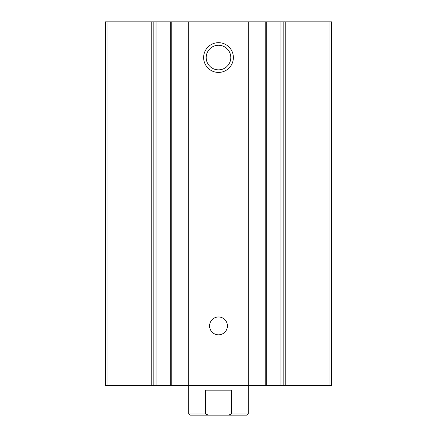 <?xml version="1.0" encoding="UTF-8"?>
<svg xmlns="http://www.w3.org/2000/svg" width="437" height="437" viewBox="0 0 437 437"><rect width="100%" height="100%" fill="white"/><g stroke="black" fill="none" stroke-linecap="round" stroke-linejoin="round"><path stroke-width="0.66" d="M107.016 385.401L105.448 385.401L105.448 21.85L107.016 21.85L107.016 385.401L280.964 385.401L280.964 21.85L248.249 21.85L248.249 413.959L231.468 413.959L231.468 390.159L205.532 390.159L205.532 413.959L208.564 415.15L247.058 415.15L248.249 413.959M283.815 21.85L331.552 21.85L331.552 385.401L280.964 385.401L280.964 21.85L283.815 21.85L283.815 385.401M266.237 385.401L266.237 21.85L266.253 385.401M218.5 72.427A14.874 14.874 0 0 0 231.381 50.113A14.874 14.874 0 0 0 205.619 50.113A14.874 14.874 0 0 0 218.5 72.427M218.5 334.824A8.926 8.926 0 0 0 226.229 321.435A8.926 8.926 0 0 0 210.771 321.435A8.926 8.926 0 0 0 218.5 334.824M248.249 21.85L188.751 21.85L188.751 413.959L205.532 413.959M188.751 21.85L170.747 21.85L170.763 385.401L170.747 21.85L156.036 21.85L156.053 385.401L156.036 21.85L107.016 21.85M218.5 69.849A12.296 12.296 0 0 0 229.152 51.402A12.296 12.296 0 0 0 207.848 51.402A12.296 12.296 0 0 0 218.5 69.849M188.751 413.959L189.942 415.15L208.564 415.15M228.436 415.15L231.468 413.959M329.984 21.85L329.984 385.401M285.23 21.85L285.23 385.401M265.232 21.85L265.232 385.401M171.768 21.85L171.768 385.401M153.185 21.85L153.185 385.401M151.77 21.85L151.77 385.401"/></g></svg>
